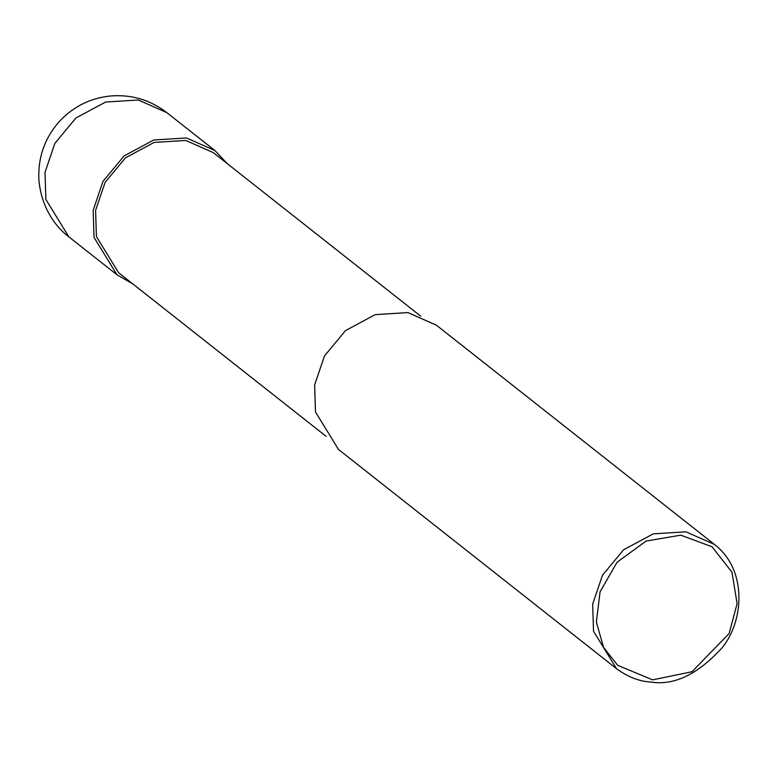 <?xml version="1.0" encoding="UTF-8"?>
<svg xmlns="http://www.w3.org/2000/svg" width="778" height="778" viewBox="0 0 778 778"><rect width="100%" height="100%" fill="white"/><g stroke="black" fill="none" stroke-linecap="round" stroke-linejoin="round"><path stroke-width="1.17" d="M132.717 283.844L117.001 274.819L94.012 237.358L93.175 210.274L102.988 181.381L124.042 155.96L153.762 140.001L186.438 137.949L214.961 150.582L227.409 163.759M326.021 436.273L118.635 272.747L96.404 236.531L95.597 210.352L105.088 182.422L125.443 157.846L154.17 142.423L185.757 140.448L213.328 152.653L420.713 316.179M616.507 668.681L338.469 449.441L315.479 411.98L314.643 384.896L324.455 356.003L345.51 330.582L375.229 314.633L407.905 312.581L436.429 325.214L714.467 544.444C747.541 569.836 743.982 620.98 722.237 647.607C697.954 674.302 674.137 685.788 650.807 682.053C639.195 681.382 627.758 676.928 616.507 668.681L593.517 631.221L592.671 604.136L602.493 575.234L623.548 549.813L653.267 533.864L685.943 531.812L714.467 544.444M652.625 679.855L617.654 665.307L603.543 647.364L596.356 622.03L600.071 591.805L617.09 562.241L646.051 541.08L680.75 535.157L712.045 546.778L731.952 572.17L737.106 603.64L729.142 633.506L692.012 671.725L652.625 679.855M166.813 112.625C150.29 99.944 131.638 94.381 110.865 95.947C91.094 97.921 74.28 106.041 60.431 120.308C44.978 137.171 37.801 157.02 38.9 179.854C41.341 208.387 56.327 227.546 68.853 236.852L45.863 199.392L45.027 172.308L54.849 143.415L75.894 117.993L105.614 102.035L138.29 99.992L166.813 112.625L214.961 150.582M68.853 236.852L117.001 274.819"/></g></svg>
